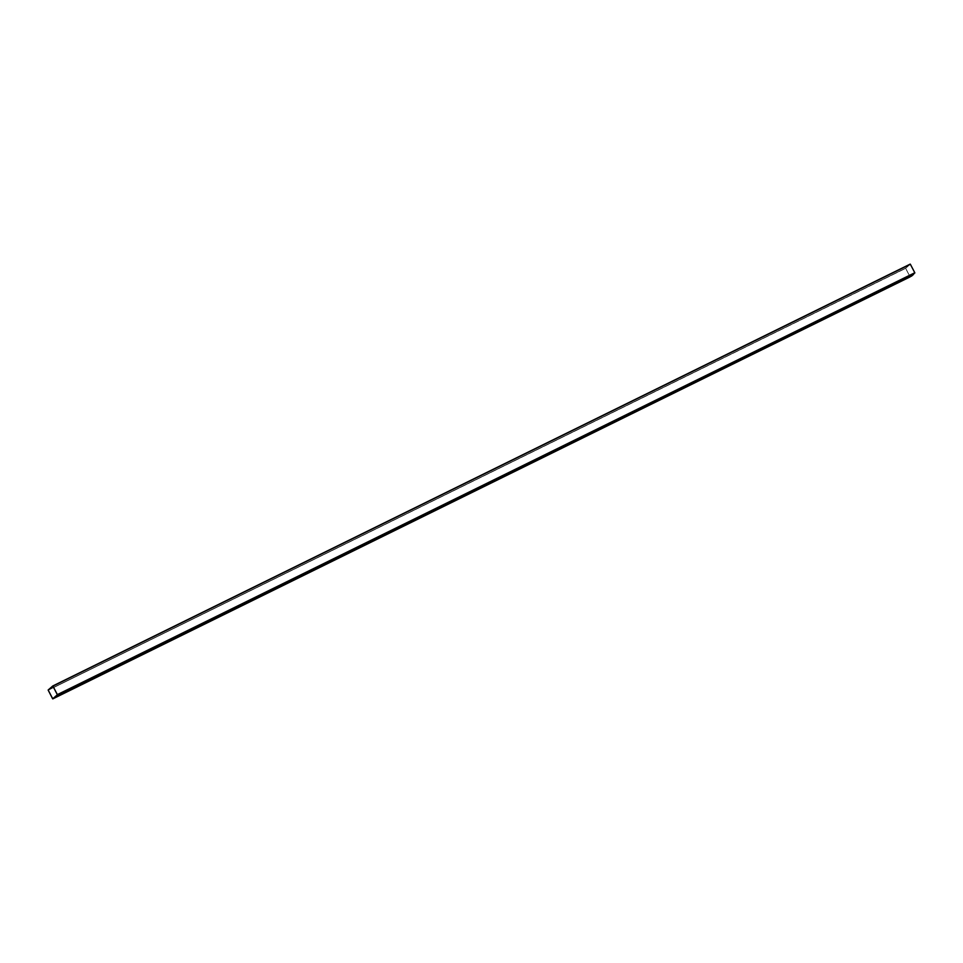<?xml version="1.0" encoding="UTF-8"?>
<svg xmlns="http://www.w3.org/2000/svg" width="963" height="963" viewBox="0 0 963 963"><rect width="100%" height="100%" fill="white"/><g stroke="black" fill="none" stroke-linecap="round" stroke-linejoin="round"><path stroke-width="0.72" stroke-dasharray="4.82 3.61" d="M52.784 685.981L910.216 264.115L905.593 268.159L48.15 690.026L905.593 268.159L48.198 690.242L905.629 268.376L910.083 276.887L52.64 698.753L910.216 277.019L52.664 698.729L910.107 276.863L905.653 268.352L48.222 690.218L905.629 268.244L48.198 690.11L905.629 268.244L910.264 264.211L52.893 686.138L910.336 264.271L914.778 272.782L57.347 694.648L914.778 272.782L57.371 694.756L914.802 272.89L910.179 276.935L52.736 698.789L910.179 276.935L905.593 268.159L910.216 264.115M52.833 686.065L910.264 264.199L914.778 272.782L57.347 694.636L914.802 272.89L57.371 694.744L914.802 272.89L910.179 276.935L52.748 698.789L910.179 276.935L905.653 268.352L48.222 690.218L905.629 268.244L48.21 690.11L905.629 268.244L910.264 264.211L52.833 686.065L910.264 264.211L905.653 268.352L910.179 276.935L914.802 272.89L910.336 264.271L52.833 686.065L910.264 264.211L52.821 686.065L910.336 264.271L905.629 268.244L910.179 276.935L52.676 698.717L910.179 276.935L914.802 272.89L910.264 264.211L52.833 686.065L57.371 694.744L52.676 698.717M911.01 276.333L913.478 274.178L911.01 276.333M52.748 698.789L910.167 276.935L52.736 698.801L57.371 694.744L52.905 686.138M911.588 275.827L913.478 274.178L911.612 275.875L54.157 697.681L911.588 275.827M913.502 274.214L911.612 275.875L54.181 697.73L911.612 275.875L913.502 274.214M54.181 697.73L911.612 275.875L54.181 697.73"/><path stroke-width="1.44" d="M910.36 264.247L914.802 272.758L913.478 274.178L57.407 694.841L914.85 272.974L57.371 694.624L914.802 272.758L910.36 264.247L52.917 686.113L57.371 694.624L52.893 686.138L910.216 264.115L52.784 685.981L48.15 690.026L52.917 686.113L48.15 690.026L52.736 698.789L57.371 694.756L52.917 686.113L57.371 694.756L52.736 698.789L48.222 690.218L52.64 698.753L48.198 690.11L52.833 686.065M910.083 276.887L52.64 698.753M57.407 694.841L52.784 698.885L911.01 276.333L52.772 698.885L57.407 694.841M48.222 690.218L52.676 698.717L48.222 690.218M913.478 274.178L56.047 696.032L54.157 697.681L56.047 696.032L913.502 274.214L56.071 696.08L54.181 697.73L56.047 696.032L913.478 274.178M913.502 274.214L911.684 276.008L54.253 697.862L56.071 696.08L54.181 697.73L56.071 696.08L913.502 274.214M911.684 276.008L913.574 274.359L56.143 696.213L54.253 697.862L911.684 276.008M52.784 685.981L910.228 264.115"/></g></svg>

